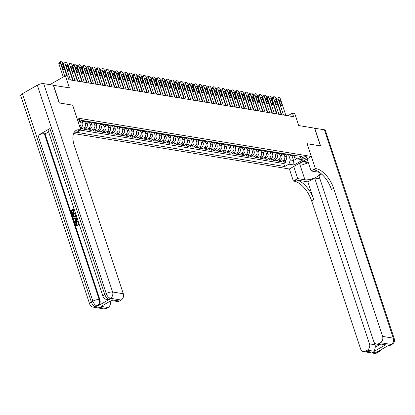 <?xml version="1.0" encoding="UTF-8"?>
<svg xmlns="http://www.w3.org/2000/svg" width="415" height="415" viewBox="0 0 415 415"><rect width="100%" height="100%" fill="white"/><g stroke="black" fill="none" stroke-linecap="round" stroke-linejoin="round"><path stroke-width="0.62" d="M306.151 156.694A2.526 0.82 161.7 0 0 303.344 157.249A2.526 0.82 161.7 0 0 301.85 158.572A2.526 0.82 161.7 0 0 302.348 158.862A2.526 0.82 161.7 0 0 305.155 158.312A2.526 0.82 161.7 0 0 306.649 156.989A2.526 0.82 161.7 0 0 306.151 156.694M73.621 133.521L289.354 168.998L311.343 156.46L76.858 117.927M311.343 156.46L307.126 143.699L320.447 145.893L314.586 128.173L298.717 125.563L294.733 113.513L292.414 113.134L287.854 115.733M53.385 85.303L69.362 87.85L65.378 75.8L49.867 84.644M72.641 105.171L59.355 102.962L53.494 85.241M80.406 128.66L81.859 128.899L81.288 127.177M86.725 121.969L87.321 123.774A3.159 2.537 -80.7 0 1 85.879 127.965L83.711 129.2L86.491 129.656L85.921 127.939M91.357 122.731L91.954 124.536A3.159 2.537 -80.7 0 1 90.511 128.728L88.343 129.962L91.124 130.419L90.558 128.702M95.99 123.494L96.586 125.299A3.159 2.537 -80.7 0 1 95.149 129.49L92.976 130.725L95.756 131.181L95.191 129.464M100.622 124.256L101.219 126.061A3.159 2.537 -80.7 0 1 99.782 130.253L97.613 131.488L100.389 131.944L99.823 130.227M105.254 125.014L105.856 126.824A3.159 2.537 -80.7 0 1 104.414 131.01L102.246 132.25L105.026 132.707L104.456 130.99M109.892 125.776L110.489 127.581A3.159 2.537 -80.7 0 1 109.046 131.773L106.878 133.013L109.659 133.469L109.088 131.752M114.524 126.539L115.121 128.344A3.159 2.537 -80.7 0 1 113.679 132.535L111.511 133.775L114.291 134.232L113.72 132.51M119.157 127.301L119.753 129.107A3.159 2.537 -80.7 0 1 118.317 133.298L116.143 134.533L118.923 134.994L118.358 133.272M123.789 128.064L124.386 129.869A3.159 2.537 -80.7 0 1 122.949 134.061L120.775 135.295L123.556 135.752L122.99 134.035M128.422 128.826L129.024 130.632A3.159 2.537 -80.7 0 1 127.581 134.823L125.413 136.058L128.194 136.514L127.623 134.797M133.059 129.589L133.656 131.394A3.159 2.537 -80.7 0 1 132.214 135.586L130.045 136.82L132.826 137.277L132.255 135.56M137.692 130.352L138.288 132.157A3.159 2.537 -80.7 0 1 136.846 136.343L134.678 137.583L137.458 138.039L136.888 136.322M142.324 131.109L142.921 132.919A3.159 2.537 -80.7 0 1 141.479 137.106L139.31 138.345L142.091 138.802L141.525 137.085M146.957 131.871L147.553 133.677A3.159 2.537 -80.7 0 1 146.116 137.868L143.943 139.108L146.723 139.565L146.158 137.842M151.589 132.634L152.186 134.439A3.159 2.537 -80.7 0 1 150.749 138.631L148.58 139.865L151.361 140.327L150.79 138.605M156.222 133.397L156.823 135.202A3.159 2.537 -80.7 0 1 155.381 139.393L153.213 140.628L155.993 141.084L155.423 139.367M160.859 134.159L161.456 135.964A3.159 2.537 -80.7 0 1 160.014 140.156L157.845 141.391L160.626 141.847L160.055 140.13M165.492 134.922L166.088 136.727A3.159 2.537 -80.7 0 1 164.646 140.918L162.478 142.153L165.258 142.61L164.688 140.893M170.124 135.684L170.721 137.49A3.159 2.537 -80.7 0 1 169.284 141.681L167.11 142.916L169.891 143.372L169.325 141.655M174.757 136.447L175.353 138.252A3.159 2.537 -80.7 0 1 173.916 142.438L171.748 143.678L174.523 144.135L173.958 142.418M179.389 137.204L179.991 139.009A3.159 2.537 -80.7 0 1 178.549 143.201L176.38 144.441L179.161 144.897L178.59 143.18M184.027 137.967L184.623 139.772A3.159 2.537 -80.7 0 1 183.181 143.964L181.013 145.203L183.793 145.66L183.222 143.938M188.659 138.729L189.256 140.535A3.159 2.537 -80.7 0 1 187.813 144.726L185.645 145.961L188.426 146.422L187.855 144.7M193.291 139.492L193.888 141.297A3.159 2.537 -80.7 0 1 192.446 145.489L190.278 146.723L193.058 147.18L192.493 145.463M197.924 140.254L198.52 142.06A3.159 2.537 -80.7 0 1 197.084 146.251L194.91 147.486L197.69 147.942L197.125 146.225M202.556 141.017L203.153 142.822A3.159 2.537 -80.7 0 1 201.716 147.014L199.548 148.248L202.328 148.705L201.757 146.988M207.189 141.78L207.791 143.585A3.159 2.537 -80.7 0 1 206.348 147.771L204.18 149.011L206.96 149.467L206.39 147.75M211.826 142.537L212.423 144.347A3.159 2.537 -80.7 0 1 210.981 148.534L208.812 149.774L211.593 150.23L211.022 148.513M216.459 143.3L217.055 145.105A3.159 2.537 -80.7 0 1 215.613 149.296L213.445 150.536L216.225 150.993L215.66 149.27M221.091 144.062L221.688 145.867A3.159 2.537 -80.7 0 1 220.251 150.059L218.077 151.299L220.858 151.755L220.292 150.033M225.724 144.825L226.32 146.63A3.159 2.537 -80.7 0 1 224.883 150.821L222.715 152.056L225.49 152.518L224.925 150.795M230.356 145.587L230.958 147.392A3.159 2.537 -80.7 0 1 229.516 151.584L227.347 152.819L230.128 153.275L229.557 151.558M234.994 146.35L235.59 148.155A3.159 2.537 -80.7 0 1 234.148 152.347L231.98 153.581L234.76 154.038L234.19 152.321M239.626 147.112L240.223 148.918A3.159 2.537 -80.7 0 1 238.781 153.109L236.612 154.344L239.393 154.8L238.822 153.083M244.259 147.875L244.855 149.68A3.159 2.537 -80.7 0 1 243.413 153.866L241.245 155.106L244.025 155.563L243.46 153.846M248.891 148.632L249.488 150.443A3.159 2.537 -80.7 0 1 248.051 154.629L245.877 155.869L248.658 156.325L248.092 154.608M253.524 149.395L254.12 151.2A3.159 2.537 -80.7 0 1 252.683 155.392L250.515 156.631L253.295 157.088L252.725 155.366M258.161 150.157L258.758 151.963A3.159 2.537 -80.7 0 1 257.316 156.154L255.147 157.389L257.928 157.85L257.357 156.128M262.794 150.92L263.39 152.725A3.159 2.537 -80.7 0 1 261.948 156.917L259.78 158.151L262.56 158.608L261.99 156.891M267.426 151.683L268.023 153.488A3.159 2.537 -80.7 0 1 266.58 157.679L264.412 158.914L267.193 159.37L266.627 157.653M272.058 152.445L272.655 154.25A3.159 2.537 -80.7 0 1 271.218 158.442L269.045 159.676L271.825 160.133L271.26 158.416M276.691 153.208L277.287 155.013A3.159 2.537 -80.7 0 1 275.851 159.204L273.682 160.439L276.457 160.896L275.892 159.178M281.323 153.965L281.925 155.775A3.159 2.537 -80.7 0 1 280.483 159.962L278.315 161.202L281.095 161.658L280.524 159.941M65.378 75.8L67.697 76.184L68.869 79.727L293.587 116.677L292.414 113.134M77.968 121.289A2.449 0.794 161.7 0 0 80.048 119.764A2.449 0.794 161.7 0 0 79.566 119.479L78.549 119.313A2.449 0.794 161.7 0 0 77.335 119.38M293.981 155.661L294.598 157.529L297.913 159.007L302.079 156.637L81.527 120.371L78.279 122.223M297.913 159.007L303.012 159.848L293.976 164.999L288.882 164.158L284.721 166.529L76.671 132.323M284.078 154.333L284.7 156.232A3.159 2.537 99.3 0 1 283.263 160.423L281.095 161.658M285.961 154.728L286.558 156.533L284.7 156.232M279.44 153.576L280.068 155.469A3.159 2.537 99.3 0 1 278.631 159.661L276.457 160.896M274.808 152.813L275.436 154.707A3.159 2.537 99.3 0 1 273.993 158.898L271.825 160.133M270.175 152.051L270.803 153.944A3.159 2.537 99.3 0 1 269.361 158.136L267.193 159.37M265.543 151.288L266.171 153.182A3.159 2.537 99.3 0 1 264.728 157.373L262.56 158.608M260.911 150.526L261.538 152.419A3.159 2.537 99.3 0 1 260.096 156.611L257.928 157.85M256.278 149.763L256.901 151.662A3.159 2.537 99.3 0 1 255.464 155.848L253.295 157.088M251.64 149.001L252.268 150.899A3.159 2.537 99.3 0 1 250.831 155.085L248.658 156.325M247.008 148.238L247.636 150.137A3.159 2.537 99.3 0 1 246.194 154.328L244.025 155.563M242.376 147.481L243.003 149.374A3.159 2.537 99.3 0 1 241.561 153.566L239.393 154.8M237.743 146.718L238.371 148.612A3.159 2.537 99.3 0 1 236.929 152.803L234.76 154.038M233.111 145.956L233.733 147.849A3.159 2.537 99.3 0 1 232.296 152.04L230.128 153.275M228.473 145.193L229.101 147.086A3.159 2.537 99.3 0 1 227.664 151.278L225.49 152.518M223.841 144.43L224.468 146.324A3.159 2.537 99.3 0 1 223.026 150.515L220.858 151.755M219.208 143.668L219.836 145.566A3.159 2.537 99.3 0 1 218.394 149.753L216.225 150.993M214.576 142.905L215.203 144.804A3.159 2.537 99.3 0 1 213.761 148.99L211.593 150.23M209.943 142.148L210.571 144.041A3.159 2.537 99.3 0 1 209.129 148.233L206.96 149.467M205.311 141.385L205.933 143.279A3.159 2.537 99.3 0 1 204.496 147.47L202.328 148.705M200.673 140.623L201.301 142.516A3.159 2.537 99.3 0 1 199.864 146.708L197.69 147.942M196.041 139.86L196.669 141.754A3.159 2.537 99.3 0 1 195.226 145.945L193.058 147.18M191.408 139.098L192.036 140.991A3.159 2.537 99.3 0 1 190.594 145.183L188.426 146.422M186.776 138.335L187.404 140.228A3.159 2.537 99.3 0 1 185.962 144.42L183.793 145.66M182.144 137.573L182.766 139.471A3.159 2.537 99.3 0 1 181.329 143.657L179.161 144.897M177.506 136.81L178.134 138.709A3.159 2.537 99.3 0 1 176.697 142.9L174.523 144.135M172.873 136.053L173.501 137.946A3.159 2.537 99.3 0 1 172.059 142.138L169.891 143.372M168.241 135.29L168.869 137.183A3.159 2.537 99.3 0 1 167.427 141.375L165.258 142.61M163.609 134.527L164.236 136.421A3.159 2.537 99.3 0 1 162.794 140.612L160.626 141.847M158.976 133.765L159.604 135.658A3.159 2.537 99.3 0 1 158.162 139.85L155.993 141.084M154.344 133.002L154.966 134.896A3.159 2.537 99.3 0 1 153.529 139.087L151.361 140.327M149.706 132.24L150.334 134.138A3.159 2.537 99.3 0 1 148.897 138.325L146.723 139.565M145.074 131.477L145.701 133.376A3.159 2.537 99.3 0 1 144.259 137.562L142.091 138.802M140.441 130.715L141.069 132.613A3.159 2.537 99.3 0 1 139.627 136.805L137.458 138.039M135.809 129.957L136.436 131.851A3.159 2.537 99.3 0 1 134.994 136.042L132.826 137.277M131.176 129.195L131.799 131.088A3.159 2.537 99.3 0 1 130.362 135.28L128.194 136.514M126.539 128.432L127.166 130.326A3.159 2.537 99.3 0 1 125.729 134.517L123.556 135.752M121.906 127.67L122.534 129.563A3.159 2.537 99.3 0 1 121.092 133.755L118.923 134.994M117.274 126.907L117.902 128.8A3.159 2.537 99.3 0 1 116.459 132.992L114.291 134.232M112.641 126.144L113.269 128.043A3.159 2.537 99.3 0 1 111.827 132.229L109.659 133.469M108.009 125.382L108.631 127.281A3.159 2.537 99.3 0 1 107.195 131.467L105.026 132.707M103.377 124.625L103.999 126.518A3.159 2.537 99.3 0 1 102.562 130.709L100.389 131.944M98.739 123.862L99.367 125.755A3.159 2.537 99.3 0 1 97.93 129.947L95.756 131.181M94.106 123.099L94.734 124.993A3.159 2.537 99.3 0 1 93.292 129.184L91.124 130.419M89.474 122.337L90.102 124.23A3.159 2.537 99.3 0 1 88.66 128.422L86.491 129.656M84.842 121.574L85.469 123.468A3.159 2.537 99.3 0 1 84.027 127.659L81.859 128.899M80.292 121.076L80.832 122.705A3.159 2.537 99.3 0 1 79.747 126.658M82.092 121.206L82.689 123.011L80.832 122.705M80.5 130.139L283.736 163.557L285.728 162.421L285.157 160.704M286.558 156.533A3.159 2.537 -80.7 0 1 285.115 160.724L282.947 161.964L285.728 162.421M80.136 127.836L81.247 127.203A3.159 2.537 -80.7 0 0 82.689 123.011M84.126 120.796L83.794 120.988A3.159 2.537 99.3 0 1 82.346 121.268A3.159 2.537 99.3 0 1 81.122 120.604M82.346 121.268L84.198 121.569A3.159 2.537 -80.7 0 0 85.651 121.289L85.978 121.102M88.758 121.559L88.426 121.745A3.159 2.537 99.3 0 1 86.979 122.026A3.159 2.537 99.3 0 1 85.677 121.273M86.979 122.026L88.831 122.332A3.159 2.537 -80.7 0 0 90.283 122.052L90.61 121.865M93.391 122.321L93.064 122.508A3.159 2.537 99.3 0 1 91.611 122.788A3.159 2.537 99.3 0 1 90.309 122.036M91.611 122.788L93.463 123.094A3.159 2.537 -80.7 0 0 94.916 122.814L95.243 122.627M98.023 123.084L97.696 123.271A3.159 2.537 99.3 0 1 96.244 123.551A3.159 2.537 99.3 0 1 94.942 122.799M96.244 123.551L98.101 123.857A3.159 2.537 -80.7 0 0 99.548 123.577L99.875 123.39M102.655 123.846L102.329 124.033A3.159 2.537 99.3 0 1 100.881 124.313A3.159 2.537 99.3 0 1 99.574 123.561M100.881 124.313L102.733 124.619A3.159 2.537 -80.7 0 0 104.181 124.339L104.513 124.152M107.293 124.609L106.961 124.796A3.159 2.537 99.3 0 1 105.514 125.076A3.159 2.537 99.3 0 1 104.207 124.324M105.514 125.076L107.366 125.382A3.159 2.537 -80.7 0 0 108.813 125.102L109.145 124.91M111.925 125.372L111.594 125.558A3.159 2.537 99.3 0 1 110.146 125.838A3.159 2.537 99.3 0 1 108.844 125.086M110.146 125.838L111.998 126.139A3.159 2.537 -80.7 0 0 113.451 125.859L113.777 125.672M116.558 126.129L116.231 126.321A3.159 2.537 99.3 0 1 114.779 126.601A3.159 2.537 99.3 0 1 113.477 125.849M114.779 126.601L116.631 126.902A3.159 2.537 -80.7 0 0 118.083 126.622L118.41 126.435M121.19 126.891L120.864 127.078A3.159 2.537 99.3 0 1 119.411 127.358A3.159 2.537 99.3 0 1 118.109 126.606M119.411 127.358L121.268 127.664A3.159 2.537 -80.7 0 0 122.716 127.384L123.042 127.198M125.823 127.654L125.496 127.841A3.159 2.537 99.3 0 1 124.044 128.121A3.159 2.537 99.3 0 1 122.741 127.369M124.044 128.121L125.901 128.427A3.159 2.537 -80.7 0 0 127.348 128.147L127.68 127.96M130.455 128.417L130.128 128.603A3.159 2.537 99.3 0 1 128.681 128.883A3.159 2.537 99.3 0 1 127.374 128.131M128.681 128.883L130.533 129.19A3.159 2.537 -80.7 0 0 131.98 128.909L132.312 128.723M135.093 129.179L134.761 129.366A3.159 2.537 99.3 0 1 133.314 129.646A3.159 2.537 99.3 0 1 132.012 128.894M133.314 129.646L135.166 129.952A3.159 2.537 -80.7 0 0 136.618 129.672L136.945 129.485M139.725 129.942L139.393 130.128A3.159 2.537 99.3 0 1 137.946 130.409A3.159 2.537 99.3 0 1 136.644 129.656M137.946 130.409L139.798 130.715A3.159 2.537 -80.7 0 0 141.25 130.435L141.577 130.248M144.358 130.704L144.031 130.891A3.159 2.537 99.3 0 1 142.578 131.171A3.159 2.537 99.3 0 1 141.276 130.419M142.578 131.171L144.43 131.477A3.159 2.537 -80.7 0 0 145.883 131.197L146.21 131.005M148.99 131.467L148.663 131.654A3.159 2.537 99.3 0 1 147.211 131.934A3.159 2.537 99.3 0 1 145.909 131.181M147.211 131.934L149.068 132.235A3.159 2.537 -80.7 0 0 150.515 131.954L150.842 131.768M153.623 132.224L153.296 132.416A3.159 2.537 99.3 0 1 151.849 132.696A3.159 2.537 99.3 0 1 150.541 131.939M151.849 132.696L153.7 132.997A3.159 2.537 -80.7 0 0 155.148 132.717L155.48 132.53M158.26 132.987L157.928 133.174A3.159 2.537 99.3 0 1 156.481 133.454A3.159 2.537 99.3 0 1 155.174 132.701M156.481 133.454L158.333 133.76A3.159 2.537 -80.7 0 0 159.78 133.48L160.112 133.293M162.893 133.749L162.561 133.936A3.159 2.537 99.3 0 1 161.113 134.216A3.159 2.537 99.3 0 1 159.811 133.464M161.113 134.216L162.965 134.522A3.159 2.537 -80.7 0 0 164.418 134.242L164.745 134.055M167.525 134.512L167.198 134.699A3.159 2.537 99.3 0 1 165.746 134.979A3.159 2.537 99.3 0 1 164.444 134.227M165.746 134.979L167.598 135.285A3.159 2.537 -80.7 0 0 169.05 135.005L169.377 134.818M172.158 135.274L171.831 135.461A3.159 2.537 99.3 0 1 170.378 135.741A3.159 2.537 99.3 0 1 169.076 134.989M170.378 135.741L172.235 136.047A3.159 2.537 -80.7 0 0 173.683 135.767L174.01 135.581M176.79 136.037L176.463 136.224A3.159 2.537 99.3 0 1 175.011 136.504A3.159 2.537 99.3 0 1 173.709 135.752M175.011 136.504L176.868 136.81A3.159 2.537 -80.7 0 0 178.315 136.53L178.647 136.343M181.422 136.8L181.096 136.986A3.159 2.537 99.3 0 1 179.648 137.266A3.159 2.537 99.3 0 1 178.341 136.514M179.648 137.266L181.5 137.573A3.159 2.537 -80.7 0 0 182.948 137.287L183.28 137.1M186.06 137.557L185.728 137.749A3.159 2.537 99.3 0 1 184.281 138.029A3.159 2.537 99.3 0 1 182.979 137.277M184.281 138.029L186.133 138.33A3.159 2.537 -80.7 0 0 187.585 138.05L187.912 137.863M190.693 138.32L190.361 138.506A3.159 2.537 99.3 0 1 188.913 138.792A3.159 2.537 99.3 0 1 187.611 138.034M188.913 138.792L190.765 139.092A3.159 2.537 -80.7 0 0 192.218 138.812L192.544 138.626M195.325 139.082L194.998 139.269A3.159 2.537 99.3 0 1 193.546 139.549A3.159 2.537 99.3 0 1 192.244 138.797M193.546 139.549L195.398 139.855A3.159 2.537 -80.7 0 0 196.85 139.575L197.177 139.388M199.957 139.845L199.631 140.031A3.159 2.537 99.3 0 1 198.178 140.312A3.159 2.537 99.3 0 1 196.876 139.559M198.178 140.312L200.035 140.618A3.159 2.537 -80.7 0 0 201.483 140.337L201.809 140.151M204.59 140.607L204.263 140.794A3.159 2.537 99.3 0 1 202.816 141.074A3.159 2.537 99.3 0 1 201.508 140.322M202.816 141.074L204.668 141.38A3.159 2.537 -80.7 0 0 206.115 141.1L206.447 140.913M209.227 141.37L208.895 141.556A3.159 2.537 99.3 0 1 207.448 141.837A3.159 2.537 99.3 0 1 206.141 141.084M207.448 141.837L209.3 142.143A3.159 2.537 -80.7 0 0 210.753 141.863L211.079 141.676M213.86 142.132L213.528 142.319A3.159 2.537 99.3 0 1 212.081 142.599A3.159 2.537 99.3 0 1 210.779 141.847M212.081 142.599L213.933 142.905A3.159 2.537 -80.7 0 0 215.385 142.625L215.712 142.433M218.492 142.895L218.166 143.082A3.159 2.537 99.3 0 1 216.713 143.362A3.159 2.537 99.3 0 1 215.411 142.61M216.713 143.362L218.565 143.663A3.159 2.537 -80.7 0 0 220.017 143.382L220.344 143.196M223.125 143.652L222.798 143.844A3.159 2.537 99.3 0 1 221.345 144.124A3.159 2.537 99.3 0 1 220.043 143.372M221.345 144.124L223.203 144.425A3.159 2.537 -80.7 0 0 224.65 144.145L224.977 143.958M227.757 144.415L227.43 144.602A3.159 2.537 99.3 0 1 225.978 144.882A3.159 2.537 99.3 0 1 224.676 144.13M225.978 144.882L227.835 145.188A3.159 2.537 -80.7 0 0 229.282 144.908L229.614 144.721M232.395 145.177L232.063 145.364A3.159 2.537 99.3 0 1 230.616 145.644A3.159 2.537 99.3 0 1 229.308 144.892M230.616 145.644L232.467 145.95A3.159 2.537 -80.7 0 0 233.915 145.67L234.247 145.483M237.027 145.94L236.695 146.127A3.159 2.537 99.3 0 1 235.248 146.407A3.159 2.537 99.3 0 1 233.946 145.655M235.248 146.407L237.1 146.713A3.159 2.537 -80.7 0 0 238.552 146.433L238.879 146.246M241.66 146.703L241.333 146.889A3.159 2.537 99.3 0 1 239.88 147.169A3.159 2.537 99.3 0 1 238.578 146.417M239.88 147.169L241.732 147.475A3.159 2.537 -80.7 0 0 243.185 147.195L243.512 147.009M246.292 147.465L245.965 147.652A3.159 2.537 99.3 0 1 244.513 147.932A3.159 2.537 99.3 0 1 243.211 147.18M244.513 147.932L246.365 148.238A3.159 2.537 -80.7 0 0 247.817 147.958L248.144 147.771M250.925 148.228L250.598 148.414A3.159 2.537 99.3 0 1 249.145 148.695A3.159 2.537 99.3 0 1 247.843 147.942M249.145 148.695L251.002 149.001A3.159 2.537 -80.7 0 0 252.45 148.72L252.782 148.529M255.557 148.99L255.23 149.177A3.159 2.537 99.3 0 1 253.783 149.457A3.159 2.537 99.3 0 1 252.476 148.705M253.783 149.457L255.635 149.758A3.159 2.537 -80.7 0 0 257.082 149.478L257.414 149.291M260.195 149.748L259.863 149.94A3.159 2.537 99.3 0 1 258.415 150.22A3.159 2.537 99.3 0 1 257.108 149.462M258.415 150.22L260.267 150.521A3.159 2.537 -80.7 0 0 261.72 150.24L262.047 150.054M264.827 150.51L264.495 150.697A3.159 2.537 99.3 0 1 263.048 150.977A3.159 2.537 99.3 0 1 261.746 150.225M263.048 150.977L264.9 151.283A3.159 2.537 -80.7 0 0 266.352 151.003L266.679 150.816M269.46 151.273L269.133 151.459A3.159 2.537 99.3 0 1 267.68 151.74A3.159 2.537 99.3 0 1 266.378 150.987M267.68 151.74L269.532 152.046A3.159 2.537 -80.7 0 0 270.985 151.766L271.311 151.579M274.092 152.035L273.765 152.222A3.159 2.537 99.3 0 1 272.313 152.502A3.159 2.537 99.3 0 1 271.011 151.75M272.313 152.502L274.17 152.808A3.159 2.537 -80.7 0 0 275.617 152.528L275.944 152.341M278.724 152.798L278.398 152.985A3.159 2.537 99.3 0 1 276.945 153.265A3.159 2.537 99.3 0 1 275.643 152.513M276.945 153.265L278.802 153.571A3.159 2.537 -80.7 0 0 280.25 153.291L280.582 153.104M283.362 153.56L283.03 153.747A3.159 2.537 99.3 0 1 281.583 154.027A3.159 2.537 99.3 0 1 280.275 153.275M281.583 154.027L283.435 154.333A3.159 2.537 -80.7 0 0 284.882 154.053L285.214 153.861M287.994 154.323L287.662 154.51A3.159 2.537 99.3 0 1 286.215 154.79A3.159 2.537 99.3 0 1 284.913 154.038M286.215 154.79L288.067 155.091A3.159 2.537 -80.7 0 0 289.52 154.811L289.846 154.624M292.627 155.08L292.3 155.272A3.159 2.537 99.3 0 1 290.848 155.552A3.159 2.537 99.3 0 1 289.546 154.8M290.848 155.552L292.7 155.853A3.159 2.537 -80.7 0 0 294.152 155.573L294.479 155.386M72.677 105.151L76.894 117.907M291.989 155.739L293.566 160.501L296.943 158.577M288.71 155.096L290.318 159.967L293.566 160.501L293.976 164.999M283.736 163.557L284.721 166.529M288.882 164.158L290.318 159.967M64.756 76.158L60.383 62.935A1.577 0.789 60.3 0 1 60.528 61.716A1.577 0.789 60.3 0 1 60.839 61.669L61.306 61.742A1.577 0.789 60.3 0 1 62.701 63.313L66.914 76.054M60.528 61.716L59.044 62.561A1.577 0.789 -119.7 0 0 58.899 63.78L63.272 77.003M61.643 65.554A1.261 0.628 -119.7 0 1 61.762 64.579A1.261 0.628 -119.7 0 1 63.127 65.798L64.252 69.196A1.261 0.628 -119.7 0 1 64.138 70.171A1.261 0.628 -119.7 0 1 62.769 68.952L61.643 65.554M301.798 161.902A5.13 1.665 161.7 0 0 301.762 162.467A5.13 1.665 161.7 0 0 308.112 162.032M308.345 162.747L303.557 164.387L298.805 163.609M303.059 161.181A3.512 1.141 161.7 0 0 307.66 160.678M77.901 221.735L77.06 222.009L76.049 224.147L76.619 224.831M78.98 223.618L78.445 224.51L78.139 223.97L78.518 222.487L77.724 221.688L76.687 221.947L75.675 224.084L76.427 224.821L77.335 224.831L77.418 225.495L76.583 225.49M79.151 224.136L78.445 224.51M74.762 218.684L73.471 218.726L73.258 218.093L77.045 217.776M77.481 219.099L74.97 222.207L74.389 221.506L75.328 220.396L74.726 218.586L73.471 218.726M72.667 210.384L71.728 210.919L72.558 213.429L71.774 213.601L70.747 210.493L74.02 208.631M74.176 209.523L73.377 209.985L74.114 212.215L73.704 212.454L73.331 212.392L72.594 210.156L71.359 210.862L71.728 210.919M49.904 128.572L104.751 294.417A4.736 1.536 161.7 0 0 103.034 296.362L48.187 130.518A4.736 1.536 -18.3 0 1 49.904 128.572L38.014 135.352A4.736 1.536 -18.3 0 1 44.364 133.775L45.059 133.889L99.906 299.734A4.736 3.808 99.3 0 1 97.743 306.016L109.633 299.241A4.736 3.808 99.3 0 1 107.459 299.661L106.764 299.547A4.736 3.808 -80.7 0 0 108.938 299.127L109.633 299.241M45.059 133.889L48.628 131.851M76.609 215.447L75.374 216.941L73.88 217.216M59.215 102.936L72.63 105.14L80.832 129.947L80.043 129.817A19.733 9.836 60.3 0 0 76.132 130.393A19.733 9.836 60.3 0 0 74.321 145.634L123.312 293.758A4.736 3.808 99.3 0 1 121.149 300.04L110.421 298.276L108.938 299.127A4.736 2.36 60.3 0 1 104.751 294.417L106.235 293.571L37.324 85.2A4.736 1.536 -18.3 0 1 43.674 83.628L53.359 85.22L59.215 102.936M80.832 129.947L76.526 132.406L74.378 132.053M112.444 299.9L101.094 306.374L112.444 299.9L119.396 301.041L121.149 300.04M119.396 301.041A4.736 3.808 99.3 0 1 117.222 301.461L111.656 300.548M22.467 93.676L91.378 302.042A4.736 1.536 161.7 0 0 89.661 303.982L20.75 95.616A4.736 1.536 -18.3 0 1 22.467 93.676L37.324 85.2M110.245 301.352A4.736 3.808 99.3 0 1 108.045 307.515L101.094 306.374M97.743 306.016L97.048 305.902L95.564 306.752L106.292 308.516L108.045 307.515M106.292 308.516A4.736 3.808 99.3 0 1 104.113 308.936L93.391 307.173A4.736 3.808 -80.7 0 0 95.564 306.752A4.736 2.36 60.3 0 1 91.378 302.042L92.861 301.191L38.014 135.352M80.043 129.817L77.906 131.036A19.733 9.836 60.3 0 0 75.141 131.14M71.359 210.862L72.189 213.367L72.558 213.429M72.189 213.367L71.774 213.601M75.011 211.629L74.103 209.295L73.004 209.923L73.746 212.158L74.114 212.215M73.746 212.158L73.331 212.392M73.004 209.923L73.377 209.985M76.246 215.359L75.001 216.884L73.688 217.195L72.552 215.945L72.044 214.42L75.317 212.553M75.473 213.45L73.024 214.846L73.901 216.583L73.533 216.521L74.814 216.277L75.841 214.83L75.4 213.222L72.656 214.783L73.709 216.573M75.001 216.884L75.374 216.941M72.656 214.783L73.024 214.846M72.947 215.66L73.315 215.722M77.361 218.731L74.601 222.144M76.329 218.404L75.198 218.534L75.68 219.981L77.086 218.321L75.572 218.591L75.929 219.685M75.198 218.534L75.572 218.591M77.455 218.378L76.702 218.466M75.675 224.084L76.049 224.147M76.687 221.947L77.06 222.009M76.967 224.769L77.045 225.438L76.391 225.475L75.286 224.375C74.949 223.016 75.348 222.004 76.49 221.351L78.191 221.242M77.045 225.438L77.418 225.495M314.617 128.261L324.411 129.786L393.321 338.158A4.736 1.536 161.7 0 1 394.25 338.702A4.736 4.736 0 0 1 392.097 344.305A4.736 2.36 -119.7 0 1 391.158 344.44L380.436 342.676A4.736 3.808 -80.7 0 0 382.594 336.394L393.321 338.158A4.736 3.808 99.3 0 1 391.158 344.44L389.675 345.29L388.98 345.176L377.09 351.951L377.785 352.065L376.301 352.911A4.736 3.808 99.3 0 1 374.128 353.331L363.4 351.567A4.736 3.808 -80.7 0 0 365.574 351.147L376.301 352.911A4.736 2.36 60.3 0 0 377.24 352.776A4.736 4.736 0 0 1 374.128 353.331M314.726 128.194L320.588 145.914L307.136 143.73M293.695 166.519L297.69 178.595L304.942 179.788A8.881 2.884 161.7 0 0 314.809 177.843A8.881 2.884 161.7 0 0 320.058 173.185A8.881 2.884 161.7 0 0 318.315 172.163L311.068 170.97L315.374 168.516L316.163 168.646A19.733 9.836 -119.7 0 1 333.608 188.265L382.594 336.394M297.69 178.595L293.384 181.054L294.173 181.184A19.733 9.836 -119.7 0 1 311.613 200.803L360.599 348.932A4.736 3.808 -80.7 0 0 363.4 351.567M307.894 181.869L296.31 179.96A19.733 9.836 -119.7 0 1 313.756 199.584L307.894 181.869L314.643 178.019L319.944 178.891M321.604 174.051L318.86 175.612L373.708 341.457A4.736 3.808 -80.7 0 0 376.504 344.097A4.736 3.808 -80.7 0 0 378.682 343.677L385.628 344.818L374.278 351.292L375.274 347.179L379.741 344.632M374.278 351.292L367.327 350.151L365.574 351.147M367.327 350.151A4.736 3.808 -80.7 0 0 369.49 343.864L375.046 344.777A4.736 3.808 99.3 0 1 375.274 347.179M314.643 178.019L369.49 343.864M324.411 129.786A4.736 1.536 -18.3 0 1 325.339 130.336L394.25 338.702M307.074 158.893L311.068 170.97M307.173 143.709L315.374 168.516M289.39 168.972L293.384 181.054M380.436 342.676L378.682 343.677M374.382 342.759L375.046 344.777M316.163 168.646L314.025 169.865A19.733 9.836 -119.7 0 1 331.466 189.484L333.608 188.265M376.504 344.097L382.433 345.073L385.628 344.818M301.228 164.003A8.881 2.884 -18.3 0 1 299.692 163.909L298.587 163.728M70.405 79.981L65.015 63.692A1.577 0.789 60.3 0 1 65.16 62.473A1.577 0.789 60.3 0 1 65.477 62.432L65.938 62.504A1.577 0.789 60.3 0 1 67.334 64.076L72.718 80.36M65.16 62.473L63.677 63.324A1.577 0.789 -119.7 0 0 63.531 64.543L67.365 76.127M66.276 66.312A1.261 0.628 -119.7 0 1 66.395 65.337A1.261 0.628 -119.7 0 1 67.759 66.556L68.885 69.959A1.261 0.628 -119.7 0 1 68.771 70.934A1.261 0.628 -119.7 0 1 67.401 69.715L66.276 66.312M75.037 80.738L69.653 64.455A1.577 0.789 60.3 0 1 69.793 63.236A1.577 0.789 60.3 0 1 70.109 63.189L70.571 63.267A1.577 0.789 60.3 0 1 71.966 64.839L77.351 81.122M69.793 63.236L68.309 64.086A1.577 0.789 -119.7 0 0 68.164 65.305L73.17 80.432M70.913 67.074A1.261 0.628 -119.7 0 1 71.027 66.099A1.261 0.628 -119.7 0 1 72.392 67.318L73.517 70.721A1.261 0.628 -119.7 0 1 73.403 71.696A1.261 0.628 -119.7 0 1 72.034 70.477L70.913 67.074M79.67 81.501L74.285 65.217A1.577 0.789 60.3 0 1 74.43 63.998A1.577 0.789 60.3 0 1 74.742 63.952L75.203 64.029A1.577 0.789 60.3 0 1 76.599 65.601L81.983 81.885M74.43 63.998L72.941 64.844A1.577 0.789 -119.7 0 0 72.796 66.063L77.802 81.195M75.546 67.837A1.261 0.628 -119.7 0 1 75.66 66.862A1.261 0.628 -119.7 0 1 77.029 68.081L78.15 71.484A1.261 0.628 -119.7 0 1 78.036 72.459A1.261 0.628 -119.7 0 1 76.671 71.24L75.546 67.837M84.302 82.263L78.917 65.98A1.577 0.789 60.3 0 1 79.063 64.761A1.577 0.789 60.3 0 1 79.374 64.714L79.836 64.792A1.577 0.789 60.3 0 1 81.231 66.359L86.621 82.647M79.063 64.761L77.574 65.606A1.577 0.789 -119.7 0 0 77.429 66.825L82.435 81.957M80.178 68.6A1.261 0.628 -119.7 0 1 80.292 67.624A1.261 0.628 -119.7 0 1 81.662 68.843L82.787 72.246A1.261 0.628 -119.7 0 1 82.668 73.222A1.261 0.628 -119.7 0 1 81.304 72.003L80.178 68.6M88.934 83.026L83.55 66.742A1.577 0.789 60.3 0 1 83.695 65.523A1.577 0.789 60.3 0 1 84.006 65.477L84.473 65.554A1.577 0.789 60.3 0 1 85.869 67.121L91.253 83.405M83.695 65.523L82.212 66.369A1.577 0.789 -119.7 0 0 82.066 67.588L87.067 82.72M84.81 69.362A1.261 0.628 -119.7 0 1 84.925 68.387A1.261 0.628 -119.7 0 1 86.294 69.606L87.42 73.009A1.261 0.628 -119.7 0 1 87.3 73.984A1.261 0.628 -119.7 0 1 85.936 72.765L84.81 69.362M93.567 83.789L88.182 67.505A1.577 0.789 60.3 0 1 88.328 66.286A1.577 0.789 60.3 0 1 88.644 66.239L89.106 66.317A1.577 0.789 60.3 0 1 90.501 67.884L95.886 84.167M88.328 66.286L86.844 67.131A1.577 0.789 -119.7 0 0 86.699 68.35L91.699 83.482M89.443 70.125A1.261 0.628 -119.7 0 1 89.562 69.149A1.261 0.628 -119.7 0 1 90.927 70.368L92.052 73.771A1.261 0.628 -119.7 0 1 91.938 74.747A1.261 0.628 -119.7 0 1 90.569 73.528L89.443 70.125M98.205 84.551L92.815 68.267A1.577 0.789 60.3 0 1 92.96 67.048A1.577 0.789 60.3 0 1 93.276 67.002L93.738 67.074A1.577 0.789 60.3 0 1 95.134 68.646L100.518 84.93M92.96 67.048L91.476 67.894A1.577 0.789 -119.7 0 0 91.331 69.113L96.337 84.245M94.075 70.887A1.261 0.628 -119.7 0 1 94.195 69.912A1.261 0.628 -119.7 0 1 95.559 71.131L96.685 74.529A1.261 0.628 -119.7 0 1 96.571 75.504A1.261 0.628 -119.7 0 1 95.201 74.285L94.075 70.887M102.837 85.314L97.452 69.025A1.577 0.789 60.3 0 1 97.598 67.806A1.577 0.789 60.3 0 1 97.909 67.764L98.371 67.837A1.577 0.789 60.3 0 1 99.766 69.409L105.151 85.692M97.598 67.806L96.109 68.657A1.577 0.789 -119.7 0 0 95.964 69.876L100.969 85.002M98.713 71.65A1.261 0.628 -119.7 0 1 98.827 70.675A1.261 0.628 -119.7 0 1 100.191 71.894L101.317 75.291A1.261 0.628 -119.7 0 1 101.203 76.267A1.261 0.628 -119.7 0 1 99.839 75.048L98.713 71.65M107.469 86.076L102.085 69.787A1.577 0.789 60.3 0 1 102.23 68.568A1.577 0.789 60.3 0 1 102.541 68.522L103.003 68.6A1.577 0.789 60.3 0 1 104.398 70.171L109.788 86.455M102.23 68.568L100.741 69.419A1.577 0.789 -119.7 0 0 100.596 70.638L105.602 85.765M103.345 72.407A1.261 0.628 -119.7 0 1 103.46 71.432A1.261 0.628 -119.7 0 1 104.829 72.651L105.955 76.054A1.261 0.628 -119.7 0 1 105.835 77.029A1.261 0.628 -119.7 0 1 104.471 75.81L103.345 72.407M112.102 86.834L106.717 70.55A1.577 0.789 60.3 0 1 106.863 69.331A1.577 0.789 60.3 0 1 107.174 69.284L107.641 69.362A1.577 0.789 60.3 0 1 109.036 70.934L114.421 87.217M106.863 69.331L105.374 70.182A1.577 0.789 -119.7 0 0 105.234 71.401L110.234 86.528M107.978 73.17A1.261 0.628 -119.7 0 1 108.092 72.194A1.261 0.628 -119.7 0 1 109.461 73.414L110.587 76.817A1.261 0.628 -119.7 0 1 110.468 77.792A1.261 0.628 -119.7 0 1 109.104 76.573L107.978 73.17M116.734 87.596L111.35 71.313A1.577 0.789 60.3 0 1 111.495 70.094A1.577 0.789 60.3 0 1 111.806 70.047L112.273 70.125A1.577 0.789 60.3 0 1 113.669 71.696L119.053 87.98M111.495 70.094L110.011 70.939A1.577 0.789 -119.7 0 0 109.866 72.158L114.867 87.29M112.61 73.932A1.261 0.628 -119.7 0 1 112.73 72.957A1.261 0.628 -119.7 0 1 114.094 74.176L115.22 77.579A1.261 0.628 -119.7 0 1 115.105 78.554A1.261 0.628 -119.7 0 1 113.736 77.335L112.61 73.932M121.372 88.359L115.982 72.075A1.577 0.789 60.3 0 1 116.127 70.856A1.577 0.789 60.3 0 1 116.444 70.809L116.906 70.887A1.577 0.789 60.3 0 1 118.301 72.454L123.686 88.743M116.127 70.856L114.644 71.702A1.577 0.789 -119.7 0 0 114.499 72.921L119.499 88.053M117.243 74.695A1.261 0.628 -119.7 0 1 117.362 73.72A1.261 0.628 -119.7 0 1 118.726 74.939L119.852 78.342A1.261 0.628 -119.7 0 1 119.738 79.317A1.261 0.628 -119.7 0 1 118.368 78.098L117.243 74.695M126.004 89.121L120.62 72.838A1.577 0.789 60.3 0 1 120.76 71.619A1.577 0.789 60.3 0 1 121.076 71.572L121.538 71.65A1.577 0.789 60.3 0 1 122.933 73.216L128.318 89.5M120.76 71.619L119.276 72.464A1.577 0.789 -119.7 0 0 119.131 73.683L124.137 88.815M121.88 75.457A1.261 0.628 -119.7 0 1 121.994 74.482A1.261 0.628 -119.7 0 1 123.359 75.701L124.484 79.104A1.261 0.628 -119.7 0 1 124.37 80.079A1.261 0.628 -119.7 0 1 123.001 78.86L121.88 75.457M130.637 89.884L125.252 73.6A1.577 0.789 60.3 0 1 125.397 72.381A1.577 0.789 60.3 0 1 125.709 72.335L126.17 72.407A1.577 0.789 60.3 0 1 127.566 73.979L132.95 90.263M125.397 72.381L123.909 73.227A1.577 0.789 -119.7 0 0 123.763 74.446L128.769 89.578M126.513 76.22A1.261 0.628 -119.7 0 1 126.627 75.245A1.261 0.628 -119.7 0 1 127.996 76.464L129.117 79.867A1.261 0.628 -119.7 0 1 129.003 80.842A1.261 0.628 -119.7 0 1 127.638 79.623L126.513 76.22M135.269 90.646L129.885 74.363A1.577 0.789 60.3 0 1 130.03 73.144A1.577 0.789 60.3 0 1 130.341 73.097L130.803 73.17A1.577 0.789 60.3 0 1 132.198 74.742L137.588 91.025M130.03 73.144L128.541 73.989A1.577 0.789 -119.7 0 0 128.396 75.208L133.402 90.34M131.145 76.983A1.261 0.628 -119.7 0 1 131.259 76.007A1.261 0.628 -119.7 0 1 132.629 77.226L133.755 80.624A1.261 0.628 -119.7 0 1 133.635 81.599A1.261 0.628 -119.7 0 1 132.271 80.38L131.145 76.983M139.902 91.409L134.517 75.12A1.577 0.789 60.3 0 1 134.662 73.901A1.577 0.789 60.3 0 1 134.974 73.86L135.44 73.932A1.577 0.789 60.3 0 1 136.836 75.504L142.221 91.788M134.662 73.901L133.179 74.752A1.577 0.789 -119.7 0 0 133.033 75.971L138.034 91.098M135.778 77.74A1.261 0.628 -119.7 0 1 135.892 76.765A1.261 0.628 -119.7 0 1 137.261 77.984L138.387 81.387A1.261 0.628 -119.7 0 1 138.268 82.362A1.261 0.628 -119.7 0 1 136.903 81.143L135.778 77.74M144.534 92.166L139.15 75.883A1.577 0.789 60.3 0 1 139.295 74.664A1.577 0.789 60.3 0 1 139.611 74.617L140.073 74.695A1.577 0.789 60.3 0 1 141.468 76.267L146.853 92.55M139.295 74.664L137.811 75.514A1.577 0.789 -119.7 0 0 137.666 76.734L142.667 91.86M140.41 78.502A1.261 0.628 -119.7 0 1 140.529 77.527A1.261 0.628 -119.7 0 1 141.894 78.746L143.019 82.149A1.261 0.628 -119.7 0 1 142.905 83.125A1.261 0.628 -119.7 0 1 141.536 81.905L140.41 78.502M149.172 92.929L143.782 76.645A1.577 0.789 60.3 0 1 143.927 75.426A1.577 0.789 60.3 0 1 144.244 75.38L144.705 75.457A1.577 0.789 60.3 0 1 146.101 77.029L151.485 93.313M143.927 75.426L142.444 76.272A1.577 0.789 -119.7 0 0 142.298 77.491L147.304 92.623M145.048 79.265A1.261 0.628 -119.7 0 1 145.162 78.29A1.261 0.628 -119.7 0 1 146.526 79.509L147.652 82.912A1.261 0.628 -119.7 0 1 147.538 83.887A1.261 0.628 -119.7 0 1 146.168 82.668L145.048 79.265M153.804 93.691L148.42 77.408A1.577 0.789 60.3 0 1 148.565 76.189A1.577 0.789 60.3 0 1 148.876 76.142L149.338 76.22A1.577 0.789 60.3 0 1 150.733 77.787L156.118 94.075M148.565 76.189L147.076 77.034A1.577 0.789 -119.7 0 0 146.931 78.253L151.937 93.385M149.68 80.028A1.261 0.628 -119.7 0 1 149.794 79.052A1.261 0.628 -119.7 0 1 151.164 80.271L152.284 83.674A1.261 0.628 -119.7 0 1 152.17 84.65A1.261 0.628 -119.7 0 1 150.806 83.431L149.68 80.028M158.437 94.454L153.052 78.17A1.577 0.789 60.3 0 1 153.197 76.951A1.577 0.789 60.3 0 1 153.509 76.905L153.97 76.983A1.577 0.789 60.3 0 1 155.366 78.549L160.755 94.833M153.197 76.951L151.708 77.797A1.577 0.789 -119.7 0 0 151.563 79.016L156.569 94.148M154.313 80.79A1.261 0.628 -119.7 0 1 154.427 79.815A1.261 0.628 -119.7 0 1 155.796 81.034L156.922 84.437A1.261 0.628 -119.7 0 1 156.803 85.412A1.261 0.628 -119.7 0 1 155.438 84.193L154.313 80.79M163.069 95.217L157.684 78.933A1.577 0.789 60.3 0 1 157.83 77.714A1.577 0.789 60.3 0 1 158.141 77.667L158.608 77.745A1.577 0.789 60.3 0 1 160.003 79.312L165.388 95.595M157.83 77.714L156.341 78.559A1.577 0.789 -119.7 0 0 156.201 79.779L161.202 94.911M158.945 81.553A1.261 0.628 -119.7 0 1 159.059 80.577A1.261 0.628 -119.7 0 1 160.429 81.797L161.554 85.2A1.261 0.628 -119.7 0 1 161.435 86.175A1.261 0.628 -119.7 0 1 160.071 84.956L158.945 81.553M167.702 95.979L162.317 79.696A1.577 0.789 60.3 0 1 162.462 78.477A1.577 0.789 60.3 0 1 162.773 78.43L163.24 78.502A1.577 0.789 60.3 0 1 164.636 80.074L170.02 96.358M162.462 78.477L160.978 79.322A1.577 0.789 -119.7 0 0 160.833 80.541L165.834 95.673M163.577 82.315A1.261 0.628 -119.7 0 1 163.697 81.34A1.261 0.628 -119.7 0 1 165.061 82.559L166.187 85.957A1.261 0.628 -119.7 0 1 166.073 86.932A1.261 0.628 -119.7 0 1 164.703 85.713L163.577 82.315M172.339 96.742L166.949 80.453A1.577 0.789 60.3 0 1 167.095 79.239A1.577 0.789 60.3 0 1 167.411 79.192L167.873 79.265A1.577 0.789 60.3 0 1 169.268 80.837L174.653 97.12M167.095 79.239L165.611 80.085A1.577 0.789 -119.7 0 0 165.466 81.304L170.472 96.43M168.21 83.078A1.261 0.628 -119.7 0 1 168.329 82.103A1.261 0.628 -119.7 0 1 169.694 83.322L170.819 86.719A1.261 0.628 -119.7 0 1 170.705 87.695A1.261 0.628 -119.7 0 1 169.336 86.476L168.21 83.078M176.972 97.504L171.587 81.216A1.577 0.789 60.3 0 1 171.727 79.996A1.577 0.789 60.3 0 1 172.043 79.95L172.505 80.028A1.577 0.789 60.3 0 1 173.901 81.599L179.285 97.883M171.727 79.996L170.243 80.847A1.577 0.789 -119.7 0 0 170.098 82.066L175.104 97.193M172.847 83.835A1.261 0.628 -119.7 0 1 172.962 82.86A1.261 0.628 -119.7 0 1 174.326 84.079L175.452 87.482A1.261 0.628 -119.7 0 1 175.338 88.457A1.261 0.628 -119.7 0 1 173.968 87.238L172.847 83.835M181.604 98.262L176.219 81.978A1.577 0.789 60.3 0 1 176.365 80.759A1.577 0.789 60.3 0 1 176.676 80.712L177.138 80.79A1.577 0.789 60.3 0 1 178.533 82.362L183.923 98.646M176.365 80.759L174.876 81.61A1.577 0.789 -119.7 0 0 174.731 82.829L179.737 97.956M177.48 84.598A1.261 0.628 -119.7 0 1 177.594 83.623A1.261 0.628 -119.7 0 1 178.964 84.842L180.084 88.245A1.261 0.628 -119.7 0 1 179.97 89.22A1.261 0.628 -119.7 0 1 178.606 88.001L177.48 84.598M186.236 99.024L180.852 82.741A1.577 0.789 60.3 0 1 180.997 81.522A1.577 0.789 60.3 0 1 181.308 81.475L181.775 81.553A1.577 0.789 60.3 0 1 183.171 83.125L188.555 99.408M180.997 81.522L179.508 82.367A1.577 0.789 -119.7 0 0 179.363 83.586L184.369 98.718M182.112 85.36A1.261 0.628 -119.7 0 1 182.226 84.385A1.261 0.628 -119.7 0 1 183.596 85.604L184.722 89.007A1.261 0.628 -119.7 0 1 184.602 89.982A1.261 0.628 -119.7 0 1 183.238 88.763L182.112 85.36M190.869 99.787L185.484 83.503A1.577 0.789 60.3 0 1 185.63 82.284A1.577 0.789 60.3 0 1 185.941 82.237L186.408 82.315A1.577 0.789 60.3 0 1 187.803 83.882L193.188 100.171M185.63 82.284L184.146 83.13A1.577 0.789 -119.7 0 0 184.001 84.349L189.001 99.481M186.745 86.123A1.261 0.628 -119.7 0 1 186.859 85.148A1.261 0.628 -119.7 0 1 188.228 86.367L189.354 89.77A1.261 0.628 -119.7 0 1 189.24 90.745A1.261 0.628 -119.7 0 1 187.871 89.526L186.745 86.123M195.501 100.549L190.117 84.266A1.577 0.789 60.3 0 1 190.262 83.047A1.577 0.789 60.3 0 1 190.578 83L191.04 83.078A1.577 0.789 60.3 0 1 192.436 84.644L197.82 100.928M190.262 83.047L188.778 83.892A1.577 0.789 -119.7 0 0 188.633 85.111L193.634 100.243M191.377 86.885A1.261 0.628 -119.7 0 1 191.497 85.91A1.261 0.628 -119.7 0 1 192.861 87.129L193.987 90.532A1.261 0.628 -119.7 0 1 193.872 91.508A1.261 0.628 -119.7 0 1 192.503 90.288L191.377 86.885M200.139 101.312L194.749 85.028A1.577 0.789 60.3 0 1 194.894 83.809A1.577 0.789 60.3 0 1 195.211 83.763L195.673 83.84A1.577 0.789 60.3 0 1 197.068 85.407L202.453 101.691M194.894 83.809L193.411 84.655A1.577 0.789 -119.7 0 0 193.266 85.874L198.271 101.006M196.015 87.648A1.261 0.628 -119.7 0 1 196.129 86.673A1.261 0.628 -119.7 0 1 197.493 87.892L198.619 91.295A1.261 0.628 -119.7 0 1 198.505 92.27A1.261 0.628 -119.7 0 1 197.135 91.051L196.015 87.648M204.771 102.074L199.387 85.791A1.577 0.789 60.3 0 1 199.532 84.572A1.577 0.789 60.3 0 1 199.843 84.525L200.305 84.598A1.577 0.789 60.3 0 1 201.7 86.17L207.085 102.453M199.532 84.572L198.043 85.417A1.577 0.789 -119.7 0 0 197.898 86.636L202.904 101.768M200.647 88.411A1.261 0.628 -119.7 0 1 200.761 87.435A1.261 0.628 -119.7 0 1 202.131 88.654L203.251 92.052A1.261 0.628 -119.7 0 1 203.137 93.027A1.261 0.628 -119.7 0 1 201.773 91.808L200.647 88.411M209.404 102.837L204.019 86.548A1.577 0.789 60.3 0 1 204.164 85.329A1.577 0.789 60.3 0 1 204.476 85.288L204.937 85.36A1.577 0.789 60.3 0 1 206.333 86.932L211.723 103.216M204.164 85.329L202.676 86.18A1.577 0.789 -119.7 0 0 202.53 87.399L207.536 102.526M205.28 89.173A1.261 0.628 -119.7 0 1 205.394 88.198A1.261 0.628 -119.7 0 1 206.763 89.417L207.889 92.815A1.261 0.628 -119.7 0 1 207.77 93.79A1.261 0.628 -119.7 0 1 206.405 92.571L205.28 89.173M214.036 103.594L208.652 87.311A1.577 0.789 60.3 0 1 208.797 86.092A1.577 0.789 60.3 0 1 209.108 86.045L209.575 86.123A1.577 0.789 60.3 0 1 210.97 87.695L216.355 103.978M208.797 86.092L207.308 86.943A1.577 0.789 -119.7 0 0 207.168 88.162L212.169 103.288M209.912 89.931A1.261 0.628 -119.7 0 1 210.026 88.955A1.261 0.628 -119.7 0 1 211.396 90.174L212.522 93.577A1.261 0.628 -119.7 0 1 212.402 94.553A1.261 0.628 -119.7 0 1 211.038 93.334L209.912 89.931M218.669 104.357L213.284 88.073A1.577 0.789 60.3 0 1 213.429 86.854A1.577 0.789 60.3 0 1 213.741 86.808L214.207 86.885A1.577 0.789 60.3 0 1 215.603 88.457L220.988 104.741M213.429 86.854L211.946 87.705A1.577 0.789 -119.7 0 0 211.8 88.919L216.801 104.051M214.545 90.693A1.261 0.628 -119.7 0 1 214.664 89.718A1.261 0.628 -119.7 0 1 216.028 90.937L217.154 94.34A1.261 0.628 -119.7 0 1 217.04 95.315A1.261 0.628 -119.7 0 1 215.67 94.096L214.545 90.693M223.306 105.12L217.917 88.836A1.577 0.789 60.3 0 1 218.062 87.617A1.577 0.789 60.3 0 1 218.378 87.57L218.84 87.648A1.577 0.789 60.3 0 1 220.235 89.215L225.62 105.503M218.062 87.617L216.578 88.462A1.577 0.789 -119.7 0 0 216.433 89.681L221.439 104.813M219.177 91.456A1.261 0.628 -119.7 0 1 219.296 90.48A1.261 0.628 -119.7 0 1 220.661 91.699L221.786 95.102A1.261 0.628 -119.7 0 1 221.672 96.078A1.261 0.628 -119.7 0 1 220.303 94.859L219.177 91.456M227.939 105.882L222.554 89.599A1.577 0.789 60.3 0 1 222.694 88.379A1.577 0.789 60.3 0 1 223.011 88.333L223.472 88.411A1.577 0.789 60.3 0 1 224.868 89.977L230.252 106.266M222.694 88.379L221.211 89.225A1.577 0.789 -119.7 0 0 221.065 90.444L226.071 105.576M223.815 92.218A1.261 0.628 -119.7 0 1 223.929 91.243A1.261 0.628 -119.7 0 1 225.293 92.462L226.419 95.865A1.261 0.628 -119.7 0 1 226.305 96.84A1.261 0.628 -119.7 0 1 224.935 95.621L223.815 92.218M232.571 106.645L227.187 90.361A1.577 0.789 60.3 0 1 227.332 89.142A1.577 0.789 60.3 0 1 227.643 89.095L228.105 89.173A1.577 0.789 60.3 0 1 229.5 90.74L234.89 107.023M227.332 89.142L225.843 89.988A1.577 0.789 -119.7 0 0 225.698 91.207L230.704 106.339M228.447 92.981A1.261 0.628 -119.7 0 1 228.561 92.006A1.261 0.628 -119.7 0 1 229.931 93.225L231.051 96.628A1.261 0.628 -119.7 0 1 230.937 97.603A1.261 0.628 -119.7 0 1 229.573 96.384L228.447 92.981M237.204 107.407L231.819 91.124A1.577 0.789 60.3 0 1 231.964 89.905A1.577 0.789 60.3 0 1 232.276 89.858L232.742 89.931A1.577 0.789 60.3 0 1 234.138 91.502L239.522 107.786M231.964 89.905L230.475 90.75A1.577 0.789 -119.7 0 0 230.33 91.969L235.336 107.101M233.08 93.743A1.261 0.628 -119.7 0 1 233.194 92.768A1.261 0.628 -119.7 0 1 234.563 93.987L235.689 97.39A1.261 0.628 -119.7 0 1 235.57 98.36A1.261 0.628 -119.7 0 1 234.205 97.146L233.08 93.743M241.836 108.17L236.451 91.886A1.577 0.789 60.3 0 1 236.597 90.667A1.577 0.789 60.3 0 1 236.908 90.62L237.375 90.693A1.577 0.789 60.3 0 1 238.77 92.265L244.155 108.548M236.597 90.667L235.113 91.513A1.577 0.789 -119.7 0 0 234.968 92.732L239.969 107.859M237.712 94.506A1.261 0.628 -119.7 0 1 237.831 93.531A1.261 0.628 -119.7 0 1 239.196 94.75L240.321 98.148A1.261 0.628 -119.7 0 1 240.207 99.123A1.261 0.628 -119.7 0 1 238.838 97.904L237.712 94.506M246.469 108.932L241.084 92.644A1.577 0.789 60.3 0 1 241.229 91.425A1.577 0.789 60.3 0 1 241.546 91.383L242.007 91.456A1.577 0.789 60.3 0 1 243.403 93.027L248.787 109.311M241.229 91.425L239.746 92.275A1.577 0.789 -119.7 0 0 239.6 93.494L244.601 108.621M242.344 95.263A1.261 0.628 -119.7 0 1 242.464 94.288A1.261 0.628 -119.7 0 1 243.828 95.507L244.954 98.91A1.261 0.628 -119.7 0 1 244.84 99.885A1.261 0.628 -119.7 0 1 243.47 98.666L242.344 95.263M251.106 109.69L245.716 93.406A1.577 0.789 60.3 0 1 245.862 92.187A1.577 0.789 60.3 0 1 246.178 92.14L246.64 92.218A1.577 0.789 60.3 0 1 248.035 93.79L253.42 110.074M245.862 92.187L244.378 93.038A1.577 0.789 -119.7 0 0 244.233 94.257L249.239 109.384M246.982 96.026A1.261 0.628 -119.7 0 1 247.096 95.051A1.261 0.628 -119.7 0 1 248.461 96.27L249.586 99.673A1.261 0.628 -119.7 0 1 249.472 100.648A1.261 0.628 -119.7 0 1 248.103 99.429L246.982 96.026M255.739 110.452L250.354 94.169A1.577 0.789 60.3 0 1 250.499 92.95A1.577 0.789 60.3 0 1 250.81 92.903L251.272 92.981A1.577 0.789 60.3 0 1 252.668 94.553L258.052 110.836M250.499 92.95L249.01 93.795A1.577 0.789 -119.7 0 0 248.865 95.014L253.871 110.146M251.615 96.788A1.261 0.628 -119.7 0 1 251.729 95.813A1.261 0.628 -119.7 0 1 253.098 97.032L254.219 100.435A1.261 0.628 -119.7 0 1 254.105 101.41A1.261 0.628 -119.7 0 1 252.74 100.191L251.615 96.788M260.371 111.215L254.986 94.931A1.577 0.789 60.3 0 1 255.132 93.712A1.577 0.789 60.3 0 1 255.443 93.666L255.905 93.743A1.577 0.789 60.3 0 1 257.3 95.31L262.69 111.599M255.132 93.712L253.643 94.558A1.577 0.789 -119.7 0 0 253.498 95.777L258.504 110.909M256.247 97.551A1.261 0.628 -119.7 0 1 256.361 96.576A1.261 0.628 -119.7 0 1 257.731 97.795L258.856 101.198A1.261 0.628 -119.7 0 1 258.737 102.173A1.261 0.628 -119.7 0 1 257.373 100.954L256.247 97.551M265.003 111.977L259.619 95.694A1.577 0.789 60.3 0 1 259.764 94.475A1.577 0.789 60.3 0 1 260.075 94.428L260.542 94.506A1.577 0.789 60.3 0 1 261.938 96.073L267.322 112.356M259.764 94.475L258.28 95.32A1.577 0.789 -119.7 0 0 258.135 96.539L263.136 111.671M260.879 98.314A1.261 0.628 -119.7 0 1 260.994 97.338A1.261 0.628 -119.7 0 1 262.363 98.557L263.489 101.96A1.261 0.628 -119.7 0 1 263.369 102.936A1.261 0.628 -119.7 0 1 262.005 101.717L260.879 98.314M269.636 112.74L264.251 96.456A1.577 0.789 60.3 0 1 264.397 95.237A1.577 0.789 60.3 0 1 264.708 95.191L265.175 95.268A1.577 0.789 60.3 0 1 266.57 96.835L271.955 113.119M264.397 95.237L262.913 96.083A1.577 0.789 -119.7 0 0 262.768 97.302L267.768 112.434M265.512 99.076A1.261 0.628 -119.7 0 1 265.631 98.101A1.261 0.628 -119.7 0 1 266.995 99.32L268.121 102.723A1.261 0.628 -119.7 0 1 268.007 103.698A1.261 0.628 -119.7 0 1 266.638 102.479L265.512 99.076M274.274 113.503L268.884 97.219A1.577 0.789 60.3 0 1 269.029 96A1.577 0.789 60.3 0 1 269.345 95.953L269.807 96.026A1.577 0.789 60.3 0 1 271.202 97.598L276.587 113.881M269.029 96L267.545 96.845A1.577 0.789 -119.7 0 0 267.4 98.065L272.406 113.196M270.144 99.839A1.261 0.628 -119.7 0 1 270.264 98.863A1.261 0.628 -119.7 0 1 271.628 100.082L272.754 103.48A1.261 0.628 -119.7 0 1 272.639 104.456A1.261 0.628 -119.7 0 1 271.27 103.236L270.144 99.839M278.906 114.265L273.521 97.976A1.577 0.789 60.3 0 1 273.667 96.757A1.577 0.789 60.3 0 1 273.978 96.716L274.44 96.788A1.577 0.789 60.3 0 1 275.835 98.36L281.22 114.644M273.667 96.757L272.178 97.608A1.577 0.789 -119.7 0 0 272.033 98.827L277.038 113.954M274.782 100.601A1.261 0.628 -119.7 0 1 274.896 99.626A1.261 0.628 -119.7 0 1 276.26 100.845L277.386 104.243A1.261 0.628 -119.7 0 1 277.272 105.218A1.261 0.628 -119.7 0 1 275.908 103.999L274.782 100.601M283.538 115.028L278.154 98.739A1.577 0.789 60.3 0 1 278.299 97.52A1.577 0.789 60.3 0 1 278.61 97.473L279.072 97.551A1.577 0.789 60.3 0 1 280.467 99.123L285.857 115.406M278.299 97.52L276.81 98.371A1.577 0.789 -119.7 0 0 276.665 99.59L281.671 114.716M279.414 101.359A1.261 0.628 -119.7 0 1 279.528 100.383A1.261 0.628 -119.7 0 1 280.898 101.602L282.024 105.005A1.261 0.628 -119.7 0 1 281.904 105.981A1.261 0.628 -119.7 0 1 280.54 104.762L279.414 101.359M281.925 155.775L280.068 155.469M277.287 155.013L275.436 154.707M272.655 154.25L270.803 153.944M268.023 153.488L266.171 153.182M263.39 152.725L261.538 152.419M258.758 151.963L256.901 151.662M254.12 151.2L252.268 150.899M249.488 150.443L247.636 150.137M244.855 149.68L243.003 149.374M240.223 148.918L238.371 148.612M235.59 148.155L233.733 147.849M230.958 147.392L229.101 147.086M226.32 146.63L224.468 146.324M221.688 145.867L219.836 145.566M217.055 145.105L215.203 144.804M212.423 144.347L210.571 144.041M207.791 143.585L205.933 143.279M203.153 142.822L201.301 142.516M198.52 142.06L196.669 141.754M193.888 141.297L192.036 140.991M189.256 140.535L187.404 140.228M184.623 139.772L182.766 139.471M179.991 139.009L178.134 138.709M175.353 138.252L173.501 137.946M170.721 137.49L168.869 137.183M166.088 136.727L164.236 136.421M161.456 135.964L159.604 135.658M156.823 135.202L154.966 134.896M152.186 134.439L150.334 134.138M147.553 133.677L145.701 133.376M142.921 132.919L141.069 132.613M138.288 132.157L136.436 131.851M133.656 131.394L131.799 131.088M129.024 130.632L127.166 130.326M124.386 129.869L122.534 129.563M119.753 129.107L117.902 128.8M115.121 128.344L113.269 128.043M110.489 127.581L108.631 127.281M105.856 126.824L103.999 126.518M101.219 126.061L99.367 125.755M96.586 125.299L94.734 124.993M91.954 124.536L90.102 124.23M87.321 123.774L85.469 123.468M285.115 160.724L283.263 160.423M280.483 159.962L278.631 159.661M275.851 159.204L273.993 158.898M271.218 158.442L269.361 158.136M266.58 157.679L264.728 157.373M261.948 156.917L260.096 156.611M257.316 156.154L255.464 155.848M252.683 155.392L250.831 155.085M248.051 154.629L246.194 154.328M243.413 153.866L241.561 153.566M238.781 153.109L236.929 152.803M234.148 152.347L232.296 152.04M229.516 151.584L227.664 151.278M224.883 150.821L223.026 150.515M220.251 150.059L218.394 149.753M215.613 149.296L213.761 148.99M210.981 148.534L209.129 148.233M206.348 147.771L204.496 147.47M201.716 147.014L199.864 146.708M197.084 146.251L195.226 145.945M192.446 145.489L190.594 145.183M187.813 144.726L185.962 144.42M183.181 143.964L181.329 143.657M178.549 143.201L176.697 142.9M173.916 142.438L172.059 142.138M169.284 141.681L167.427 141.375M164.646 140.918L162.794 140.612M160.014 140.156L158.162 139.85M155.381 139.393L153.529 139.087M150.749 138.631L148.897 138.325M146.116 137.868L144.259 137.562M141.479 137.106L139.627 136.805M136.846 136.343L134.994 136.042M132.214 135.586L130.362 135.28M127.581 134.823L125.729 134.517M122.949 134.061L121.092 133.755M118.317 133.298L116.459 132.992M113.679 132.535L111.827 132.229M109.046 131.773L107.195 131.467M104.414 131.01L102.562 130.709M99.782 130.253L97.93 129.947M95.149 129.49L93.292 129.184M90.511 128.728L88.66 128.422M85.879 127.965L84.027 127.659M81.247 127.203L79.851 126.974M85.651 121.289L83.794 120.988M90.283 122.052L88.426 121.745M94.916 122.814L93.064 122.508M99.548 123.577L97.696 123.271M104.181 124.339L102.329 124.033M108.813 125.102L106.961 124.796M113.451 125.859L111.594 125.558M118.083 126.622L116.231 126.321M122.716 127.384L120.864 127.078M127.348 128.147L125.496 127.841M131.98 128.909L130.128 128.603M136.618 129.672L134.761 129.366M141.25 130.435L139.393 130.128M145.883 131.197L144.031 130.891M150.515 131.954L148.663 131.654M155.148 132.717L153.296 132.416M159.78 133.48L157.928 133.174M164.418 134.242L162.561 133.936M169.05 135.005L167.198 134.699M173.683 135.767L171.831 135.461M178.315 136.53L176.463 136.224M182.948 137.287L181.096 136.986M187.585 138.05L185.728 137.749M192.218 138.812L190.361 138.506M196.85 139.575L194.998 139.269M201.483 140.337L199.631 140.031M206.115 141.1L204.263 140.794M210.753 141.863L208.895 141.556M215.385 142.625L213.528 142.319M220.017 143.382L218.166 143.082M224.65 144.145L222.798 143.844M229.282 144.908L227.43 144.602M233.915 145.67L232.063 145.364M238.552 146.433L236.695 146.127M243.185 147.195L241.333 146.889M247.817 147.958L245.965 147.652M252.45 148.72L250.598 148.414M257.082 149.478L255.23 149.177M261.72 150.24L259.863 149.94M266.352 151.003L264.495 150.697M270.985 151.766L269.133 151.459M275.617 152.528L273.765 152.222M280.25 153.291L278.398 152.985M284.882 154.053L283.03 153.747M289.52 154.811L287.662 154.51M294.152 155.573L292.3 155.272M58.899 63.78L60.383 62.935M63.127 65.798L61.949 66.467M64.252 69.196L63.236 69.777M43.674 83.628L112.584 291.994L123.312 293.758M44.364 133.775L99.211 299.62L99.906 299.734M112.584 291.994A4.736 1.536 161.7 0 0 106.235 293.571A4.736 2.36 -119.7 0 0 110.421 298.276A4.736 3.808 -80.7 0 0 112.584 291.994M99.211 299.62A4.736 1.536 161.7 0 0 92.861 301.191A4.736 2.36 -119.7 0 0 97.048 305.902A4.736 3.808 -80.7 0 0 99.211 299.62M296.31 179.96L294.173 181.184M313.756 199.584L311.613 200.803M379.206 350.748A4.736 3.808 99.3 0 1 377.785 352.065A4.736 2.36 -119.7 0 0 378.724 351.925A4.736 4.736 0 0 0 380.607 349.949M387.952 345.762A4.736 4.736 0 0 0 390.614 345.15A4.736 2.36 60.3 0 1 389.675 345.29A4.736 3.808 99.3 0 1 387.968 345.747M299.692 163.909L304.942 179.788M63.531 64.543L65.015 63.692M67.759 66.556L66.582 67.23M68.885 69.959L67.873 70.54M68.164 65.305L69.653 64.455M72.392 67.318L71.214 67.993M73.517 70.721L72.506 71.302M72.796 66.063L74.285 65.217M77.029 68.081L75.846 68.755M78.15 71.484L77.138 72.06M77.429 66.825L78.917 65.98M81.662 68.843L80.479 69.518M82.787 72.246L81.771 72.822M82.066 67.588L83.55 66.742M86.294 69.606L85.117 70.28M87.42 73.009L86.403 73.585M86.699 68.35L88.182 67.505M90.927 70.368L89.749 71.038M92.052 73.771L91.041 74.347M91.331 69.113L92.815 68.267M95.559 71.131L94.381 71.8M96.685 74.529L95.673 75.11M95.964 69.876L97.452 69.025M100.191 71.894L99.014 72.563M101.317 75.291L100.306 75.872M100.596 70.638L102.085 69.787M104.829 72.651L103.646 73.325M105.955 76.054L104.938 76.635M105.234 71.401L106.717 70.55M109.461 73.414L108.279 74.088M110.587 76.817L109.57 77.392M109.866 72.158L111.35 71.313M114.094 74.176L112.916 74.85M115.22 77.579L114.203 78.155M114.499 72.921L115.982 72.075M118.726 74.939L117.549 75.613M119.852 78.342L118.84 78.917M119.131 73.683L120.62 72.838M123.359 75.701L122.181 76.376M124.484 79.104L123.473 79.68M123.763 74.446L125.252 73.6M127.996 76.464L126.814 77.133M129.117 79.867L128.105 80.443M128.396 75.208L129.885 74.363M132.629 77.226L131.446 77.895M133.755 80.624L132.738 81.205M133.033 75.971L134.517 75.12M137.261 77.984L136.084 78.658M138.387 81.387L137.37 81.968M137.666 76.734L139.15 75.883M141.894 78.746L140.716 79.421M143.019 82.149L142.008 82.73M142.298 77.491L143.782 76.645M146.526 79.509L145.349 80.183M147.652 82.912L146.64 83.488M146.931 78.253L148.42 77.408M151.164 80.271L149.981 80.946M152.284 83.674L151.273 84.25M151.563 79.016L153.052 78.17M155.796 81.034L154.613 81.708M156.922 84.437L155.905 85.013M156.201 79.779L157.684 78.933M160.429 81.797L159.246 82.466M161.554 85.2L160.538 85.775M160.833 80.541L162.317 79.696M165.061 82.559L163.884 83.228M166.187 85.957L165.17 86.538M165.466 81.304L166.949 80.453M169.694 83.322L168.516 83.991M170.819 86.719L169.808 87.3M170.098 82.066L171.587 81.216M174.326 84.079L173.148 84.753M175.452 87.482L174.44 88.063M174.731 82.829L176.219 81.978M178.964 84.842L177.781 85.516M180.084 88.245L179.073 88.826M179.363 83.586L180.852 82.741M183.596 85.604L182.413 86.279M184.722 89.007L183.705 89.583M184.001 84.349L185.484 83.503M188.228 86.367L187.051 87.041M189.354 89.77L188.337 90.346M188.633 85.111L190.117 84.266M192.861 87.129L191.683 87.804M193.987 90.532L192.975 91.108M193.266 85.874L194.749 85.028M197.493 87.892L196.316 88.561M198.619 91.295L197.607 91.871M197.898 86.636L199.387 85.791M202.131 88.654L200.948 89.324M203.251 92.052L202.24 92.633M202.53 87.399L204.019 86.548M206.763 89.417L205.581 90.086M207.889 92.815L206.872 93.396M207.168 88.162L208.652 87.311M211.396 90.174L210.213 90.849M212.522 93.577L211.505 94.158M211.8 88.919L213.284 88.073M216.028 90.937L214.851 91.611M217.154 94.34L216.137 94.916M216.433 89.681L217.917 88.836M220.661 91.699L219.483 92.374M221.786 95.102L220.775 95.678M221.065 90.444L222.554 89.599M225.293 92.462L224.116 93.136M226.419 95.865L225.407 96.441M225.698 91.207L227.187 90.361M229.931 93.225L228.748 93.894M231.051 96.628L230.04 97.203M230.33 91.969L231.819 91.124M234.563 93.987L233.38 94.656M235.689 97.39L234.672 97.966M234.968 92.732L236.451 91.886M239.196 94.75L238.018 95.419M240.321 98.148L239.305 98.729M239.6 93.494L241.084 92.644M243.828 95.507L242.651 96.181M244.954 98.91L243.942 99.491M244.233 94.257L245.716 93.406M248.461 96.27L247.283 96.944M249.586 99.673L248.575 100.254M248.865 95.014L250.354 94.169M253.098 97.032L251.915 97.707M254.219 100.435L253.207 101.011M253.498 95.777L254.986 94.931M257.731 97.795L256.548 98.469M258.856 101.198L257.84 101.774M258.135 96.539L259.619 95.694M262.363 98.557L261.18 99.232M263.489 101.96L262.472 102.536M262.768 97.302L264.251 96.456M266.995 99.32L265.818 99.989M268.121 102.723L267.104 103.299M267.4 98.065L268.884 97.219M271.628 100.082L270.45 100.752M272.754 103.48L271.742 104.061M272.033 98.827L273.521 97.976M276.26 100.845L275.083 101.514M277.386 104.243L276.374 104.824M276.665 99.59L278.154 98.739M280.898 101.602L279.715 102.277M282.024 105.005L281.007 105.586M103.034 296.362A4.736 4.736 0 0 0 106.764 299.547M89.661 303.982A4.736 4.736 0 0 0 93.391 307.173M74.057 217.258L73.688 217.195M78.098 221.128L77.73 221.065M76.765 225.537L76.391 225.475M378.724 351.925L377.24 352.776M392.097 344.305L390.614 345.15"/></g></svg>
